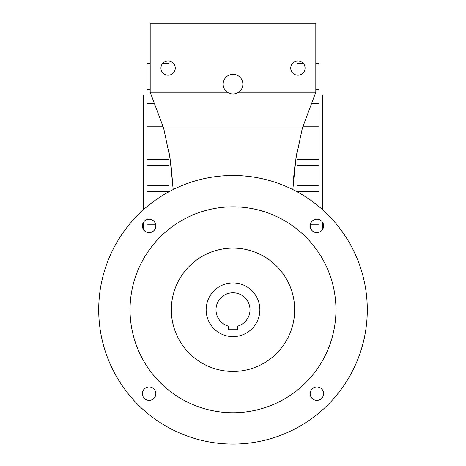 <?xml version="1.0" encoding="UTF-8"?>
<svg xmlns="http://www.w3.org/2000/svg" width="466" height="466" viewBox="0 0 466 466"><rect width="100%" height="100%" fill="white"/><g stroke="black" fill="none" stroke-linecap="round" stroke-linejoin="round"><path stroke-width="0.7" d="M242.85 84.177A9.85 9.85 0 0 0 233 74.327A9.85 9.85 0 0 0 227.338 92.233L150.192 92.233L150.192 23.3L315.808 23.3L315.808 92.233L238.662 92.233A9.85 9.85 0 0 0 242.85 84.177M318.942 206.595L318.942 63.586L315.808 63.586M297.011 165.646L318.942 165.646M297.011 64.023L303.82 64.023M315.808 64.023L318.942 64.023M297.908 75.224A7.165 7.165 0 0 0 305.067 68.065A7.165 7.165 0 0 0 297.908 60.9A7.165 7.165 0 0 0 290.743 68.065A7.165 7.165 0 0 0 297.908 75.224M168.989 63.586L162.506 63.586A7.165 7.165 0 0 1 168.092 60.9A7.165 7.165 0 0 0 160.933 68.065A7.165 7.165 0 0 0 168.092 75.224A7.165 7.165 0 0 0 175.257 68.065A7.165 7.165 0 0 0 168.092 60.9A7.165 7.165 0 0 1 168.989 60.959L168.989 75.166M322.524 229.534L322.524 222.27M322.524 209.688L322.524 94.918L318.942 94.918M143.476 229.534L143.476 222.27M143.476 209.688L143.476 94.918L147.058 94.918M297.011 191.73L297.011 152.009L295.048 164.574M293.475 179.16L294.803 166.455M292.823 189.551L295.922 158.516L302.382 128.045L163.618 128.045L170.096 158.621L173.177 189.551L171.039 165.203M297.011 75.166L297.011 60.959M318.942 232.289L318.942 219.515M310.251 224.81L318.942 224.81M303.081 126.175L318.942 126.175M147.058 232.289L147.058 219.515M147.058 206.595L147.058 63.586L150.192 63.586M155.749 224.81L147.058 224.81M168.989 191.73L168.989 152.009L170.987 164.807M162.919 126.175L147.058 126.175M238.662 92.233C234.887 94.586 231.113 94.586 227.338 92.233M150.192 92.233L163.618 128.045M302.382 128.045L315.808 92.233M168.989 64.023L162.18 64.023M150.192 64.023L147.058 64.023M154.462 103.633L147.058 103.633M150.192 89.705L147.058 89.705M168.989 185.34L147.058 185.34M168.989 165.646L147.058 165.646M315.808 89.705L318.942 89.705M311.538 103.633L318.942 103.633M297.011 185.34L318.942 185.34M323.59 393.659A6.716 6.716 0 0 0 316.88 386.943A6.716 6.716 0 0 0 310.164 393.659A6.716 6.716 0 0 0 316.88 400.37A6.716 6.716 0 0 0 323.59 393.659M323.59 225.905A6.716 6.716 0 0 0 316.88 219.189A6.716 6.716 0 0 0 310.164 225.905A6.716 6.716 0 0 0 316.88 232.616A6.716 6.716 0 0 0 323.59 225.905M155.836 225.905A6.716 6.716 0 0 0 149.12 219.189A6.716 6.716 0 0 0 142.41 225.905A6.716 6.716 0 0 0 149.12 232.616A6.716 6.716 0 0 0 155.836 225.905M155.836 393.659A6.716 6.716 0 0 0 149.12 386.943A6.716 6.716 0 0 0 142.41 393.659A6.716 6.716 0 0 0 149.12 400.37A6.716 6.716 0 0 0 155.836 393.659M98.71 309.779A134.29 134.29 0 0 0 233 444.069A134.29 134.29 0 0 0 367.29 309.779A134.29 134.29 0 0 0 233 175.49A134.29 134.29 0 0 0 98.71 309.779M335.951 309.779A102.951 102.951 0 0 0 233 206.828A102.951 102.951 0 0 0 130.049 309.779A102.951 102.951 0 0 0 233 412.73A102.951 102.951 0 0 0 335.951 309.779M294.675 309.779A61.675 61.675 0 0 0 233 248.104A61.675 61.675 0 0 0 171.325 309.779A61.675 61.675 0 0 0 233 371.454A61.675 61.675 0 0 0 294.675 309.779M206.141 309.779A26.859 26.859 0 0 0 233 336.638A26.859 26.859 0 0 0 259.859 309.779A26.859 26.859 0 0 0 233 282.92A26.859 26.859 0 0 0 206.141 309.779M250.009 309.779A17.009 17.009 0 0 0 233 292.77A17.009 17.009 0 0 0 228.526 326.188L228.526 329.742L237.474 329.742L237.474 326.188A17.009 17.009 0 0 0 250.009 309.779M168.989 159.355L147.058 159.355M168.989 191.631L147.058 191.631M297.011 63.586L303.494 63.586M297.011 159.355L318.942 159.355M297.011 191.631L318.942 191.631"/></g></svg>
